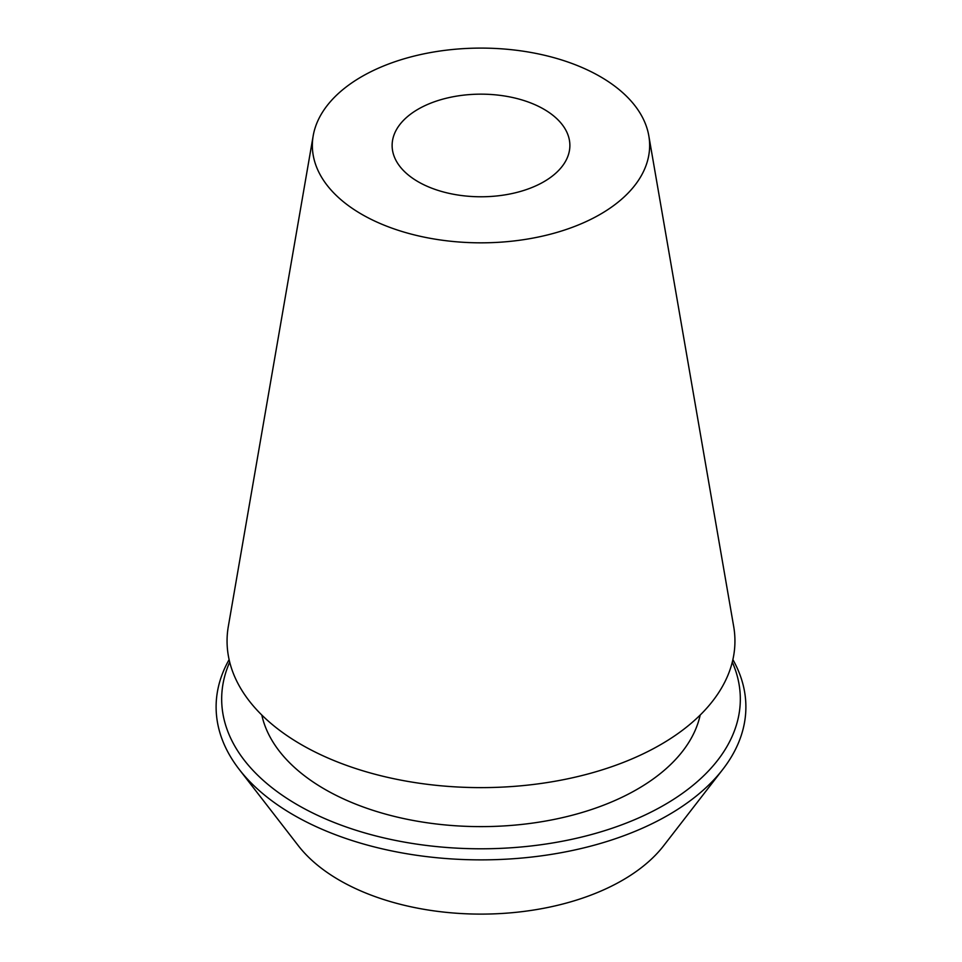 <?xml version="1.0" encoding="UTF-8"?>
<svg xmlns="http://www.w3.org/2000/svg" width="962" height="962" viewBox="0 0 962 962"><rect width="100%" height="100%" fill="white"/><g stroke="black" fill="none" stroke-linecap="round" stroke-linejoin="round"><path stroke-width="1.44" d="M361.748 214.31A168.639 97.366 180 0 1 313.191 135.786A168.639 97.366 180 0 1 481 48.1A168.639 97.366 180 0 1 648.809 135.786A168.639 97.366 180 0 1 553.21 233.453A168.639 97.366 180 0 1 361.748 214.31M543.843 109.187A88.877 51.311 180 0 1 569.877 145.466A88.877 51.311 180 0 1 481 196.777A88.877 51.311 180 0 1 392.123 145.466A88.877 51.311 180 0 1 446.993 98.064A88.877 51.311 180 0 1 543.843 109.187M648.809 135.786L733.681 626.442A253.944 146.609 180 0 1 589.73 773.508A253.944 146.609 180 0 1 301.443 744.684A253.944 146.609 180 0 1 228.319 626.442L313.191 135.786M700.192 715.043A220.923 127.549 180 0 1 552.573 819.744A220.923 127.549 180 0 1 324.783 789.261A220.923 127.549 180 0 1 261.808 715.043M732.298 662.109A259.319 149.723 180 0 1 609.271 829.196A259.319 149.723 180 0 1 297.631 804.941A259.319 149.723 180 0 1 229.702 662.109M732.888 659.619A264.887 152.934 180 0 1 722.811 769.372A264.887 152.934 180 0 1 293.699 815.079A264.887 152.934 180 0 1 239.189 769.372A264.887 152.934 180 0 1 229.112 659.619M722.811 769.372L663.636 845.754A200.072 115.512 180 0 1 339.526 880.278A200.072 115.512 180 0 1 298.364 845.754L239.189 769.372"/></g></svg>
